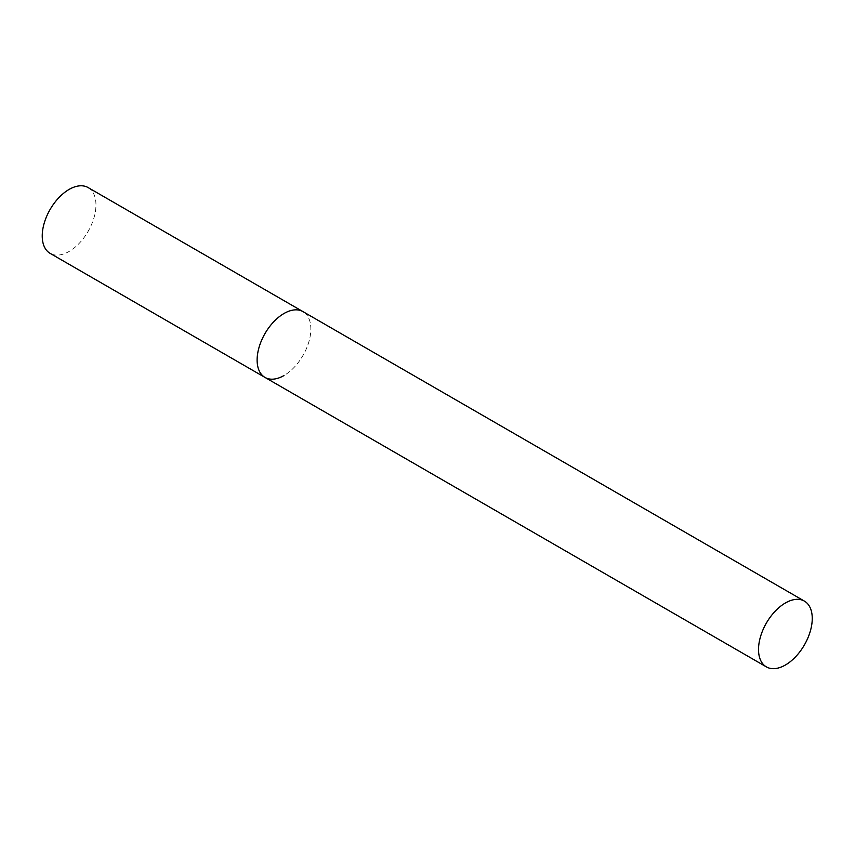 <?xml version="1.0" encoding="UTF-8"?>
<svg xmlns="http://www.w3.org/2000/svg" width="855" height="855" viewBox="0 0 855 855"><rect width="100%" height="100%" fill="white"/><g stroke="black" fill="none" stroke-linecap="round" stroke-linejoin="round"><path stroke-width="0.64" stroke-dasharray="4.28 3.21" d="M88.086 187.555A37.983 21.931 -60 0 1 93.911 217.993A37.983 21.931 -60 0 1 69.095 251.466A37.983 21.931 -60 0 1 50.103 253.347M264.986 377.418A37.983 21.931 120 0 0 294.259 367.233A37.983 21.931 120 0 0 310.846 329.004A37.983 21.931 120 0 0 302.98 311.615A37.983 21.931 -60 0 1 308.805 342.053A37.983 21.931 -60 0 1 283.988 375.537"/><path stroke-width="1.28" d="M283.988 375.537A37.983 21.931 -60 0 1 264.986 377.418A37.983 21.931 -60 0 1 259.172 346.97A37.983 21.931 -60 0 1 283.988 313.496A37.983 21.931 -60 0 1 302.98 311.615A37.983 21.931 120 0 0 273.707 321.801A37.983 21.931 120 0 0 257.12 360.019A37.983 21.931 120 0 0 264.986 377.418L50.103 253.347A37.983 21.931 -60 0 1 44.278 222.909A37.983 21.931 -60 0 1 69.095 189.436A37.983 21.931 -60 0 1 88.086 187.555L804.384 601.097A37.983 21.931 120 0 0 775.111 611.282A37.983 21.931 120 0 0 758.524 649.511A37.983 21.931 120 0 0 766.401 666.9A37.983 21.931 120 0 0 795.663 656.726A37.983 21.931 120 0 0 812.25 618.496A37.983 21.931 120 0 0 804.384 601.097M264.986 377.418L766.401 666.9"/></g></svg>
